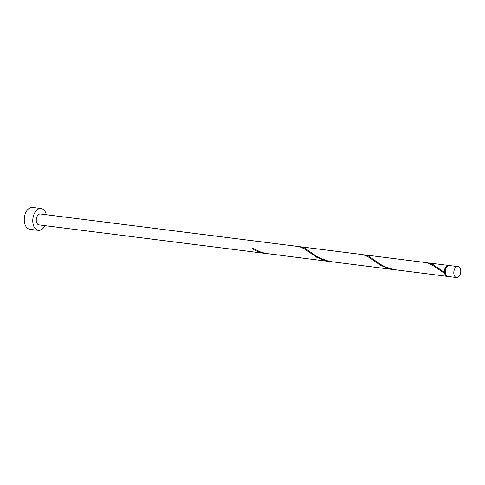 <?xml version="1.0" encoding="UTF-8"?>
<svg xmlns="http://www.w3.org/2000/svg" width="485" height="485" viewBox="0 0 485 485"><rect width="100%" height="100%" fill="white"/><g stroke="black" fill="none" stroke-linecap="round" stroke-linejoin="round"><path stroke-width="0.73" d="M456.355 267.011A5.505 3.437 97.2 0 0 453.79 272.922A5.505 3.437 97.2 0 0 456.579 277.547A5.505 3.437 97.2 0 0 458.186 277.159A5.505 3.437 97.2 0 0 460.75 271.248A5.505 3.437 97.2 0 0 457.955 266.629A5.505 3.437 97.2 0 0 456.355 267.011M456.579 277.547L448.061 276.468A5.505 3.437 -82.8 0 1 445.266 271.849A5.505 3.437 -82.8 0 1 447.837 265.938A5.505 3.437 -82.8 0 1 449.437 265.55L457.955 266.629M446.43 275.504A4.953 3.098 -82.8 0 1 444.872 272.758A4.953 3.098 -82.8 0 1 447.073 266.338A4.953 3.098 -82.8 0 1 447.619 266.083M46.33 214.734A11.003 6.881 97.2 0 0 41.11 208.532A11.003 6.881 97.2 0 0 37.903 209.302A11.003 6.881 97.2 0 0 32.774 221.124A11.003 6.881 97.2 0 0 38.357 230.369A11.003 6.881 97.2 0 0 41.558 229.593A11.003 6.881 97.2 0 0 44.953 225.652M41.11 208.532L32.586 207.453A11.003 6.881 97.2 0 0 29.385 208.223A11.003 6.881 97.2 0 0 24.25 220.051A11.003 6.881 97.2 0 0 29.834 229.29L38.357 230.369M253.128 248.514A0.552 0.346 -82.8 0 1 252.915 249.29L257.092 251.242L265.719 253.485L39.043 224.907A5.505 3.437 97.2 0 1 36.254 220.287A5.505 3.437 97.2 0 1 38.818 214.376A5.505 3.437 97.2 0 1 40.419 213.988L299.324 246.635L304.089 248.672L316.826 257.347L325.49 260.754L330.643 261.651M265.719 253.485L266.738 253.594M252.915 249.29A5.505 3.437 -82.8 0 1 252.733 248.278L261.009 252.188L265.598 253.4L329.63 261.542M447.637 276.377A5.505 3.437 -82.8 0 1 447.206 276.365L393.42 269.514L384.508 266.544L380.555 264.392L368.624 256.153L364.993 254.904L427.139 262.749L431.905 264.786L444.642 273.461A0.552 0.346 97.2 0 0 444.46 272.449A5.505 3.437 -82.8 0 1 446.982 265.829A5.505 3.437 -82.8 0 1 448.583 265.447A5.505 3.437 -82.8 0 1 449.007 265.544M444.46 272.449L432.535 264.21L430.177 263.222L427.873 262.894M447.206 276.365A5.505 3.437 -82.8 0 1 444.642 273.461M393.541 269.599L329.509 261.457L320.597 258.487L316.644 256.335L304.713 248.096L301.082 246.847L363.235 254.692L367.994 256.729L380.737 265.404L389.394 268.811L394.554 269.708M364.993 254.904L363.968 254.837M301.082 246.847L300.057 246.78M448.583 265.447L428.904 262.961"/></g></svg>

